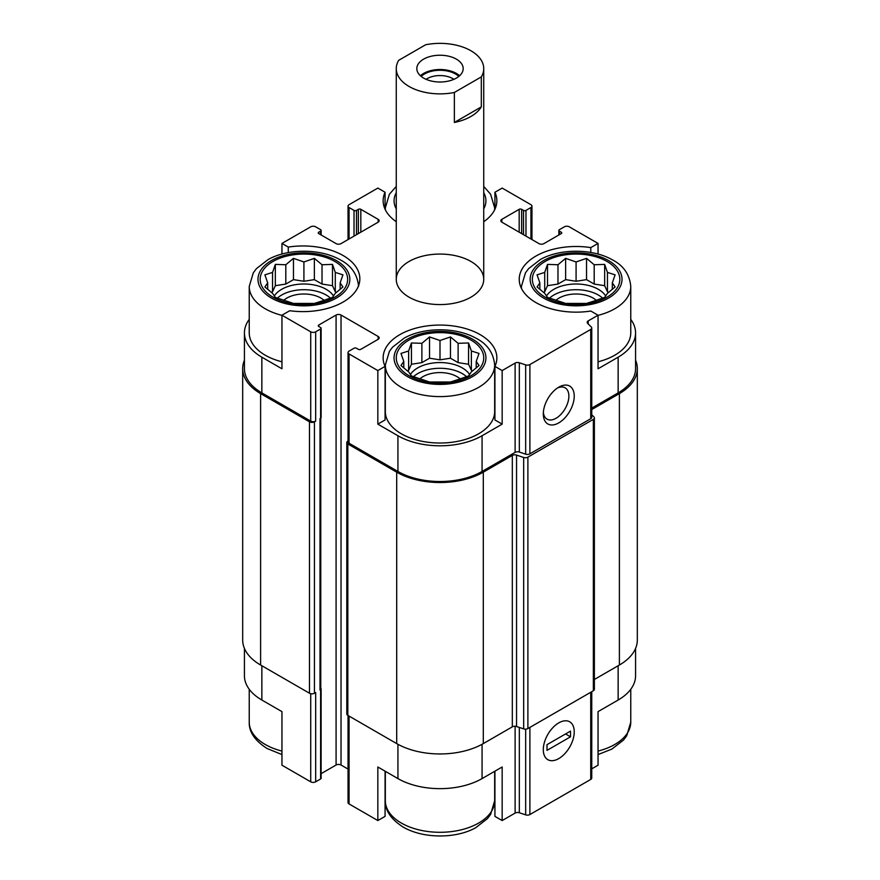 <?xml version="1.0" encoding="UTF-8"?>
<svg xmlns="http://www.w3.org/2000/svg" width="880" height="880" viewBox="0 0 880 880"><rect width="100%" height="100%" fill="white"/><g stroke="black" fill="none" stroke-linecap="round" stroke-linejoin="round"><path stroke-width="1.32" d="M549.483 298.155A31.493 18.183 180 0 1 602.679 298.155M605.704 296.01A31.493 18.183 0 0 0 598.356 289.322A31.493 18.183 0 0 0 546.469 296.01M413.402 376.728A31.493 18.183 180 0 1 466.598 376.728M469.623 374.572A31.493 18.183 0 0 0 462.264 367.895A31.493 18.183 0 0 0 410.377 374.572M277.321 298.155A31.493 18.183 180 0 1 330.517 298.155M333.531 296.01A31.493 18.183 0 0 0 326.183 289.322A31.493 18.183 0 0 0 274.296 296.01M521.532 288.585A54.67 31.57 180 0 1 521.411 286.462L525.459 272.833L528.66 268.576L540.309 259.545C559.603 248.589 592.009 248.314 612.095 259.666C623.403 265.419 629.629 274.351 630.762 286.462L630.762 332.893A54.67 31.57 180 0 1 598.048 361.801M591.756 408.122L618.145 392.887L618.145 357.181L598.048 368.786L598.048 315.216L590.799 311.036A56.859 32.824 180 0 1 519.222 279.323A56.859 32.824 180 0 1 590.799 247.61L598.048 243.43L598.048 254.067M618.145 357.181A59.488 34.342 0 0 0 635.569 332.893A59.488 34.342 0 0 0 630.762 319.363M635.569 648.417L635.569 675.741A59.488 34.342 0 0 1 618.145 700.029L598.048 711.634L598.048 765.204L591.756 768.834M590.799 247.61L590.799 252.45M521.653 233.607L521.653 209.33L523.512 210.397A1.749 1.012 0 0 0 525.976 210.397L530.926 207.537A3.498 2.024 0 0 0 531.96 206.107A3.498 2.024 0 0 0 530.926 204.688L502.161 188.078L494.923 192.258L494.923 209.253M396.264 221.727A56.859 32.824 180 0 1 383.141 200.75A56.859 32.824 180 0 1 385.077 192.258L377.839 188.078L349.074 204.688A3.498 2.024 0 0 0 348.04 206.107A3.498 2.024 0 0 0 349.074 207.537L354.024 210.397A1.749 1.012 0 0 0 356.488 210.397L358.347 209.33A1.749 1.012 0 0 1 360.822 209.33L378.147 219.329A3.498 2.024 0 0 1 379.17 220.748A3.498 2.024 0 0 1 378.147 222.178L341.033 243.606A3.498 2.024 0 0 1 336.083 243.606L318.758 233.607L318.758 232.177A1.749 1.012 0 0 0 318.252 232.892A1.749 1.012 0 0 0 318.758 233.607M385.077 192.258L385.077 209.253M494.67 365.035L494.67 411.466A54.67 31.57 180 0 1 460.922 440.627A54.67 31.57 180 0 1 401.335 433.785A54.67 31.57 180 0 1 385.33 411.466L385.33 365.035L389.378 351.406L392.579 347.149L404.217 338.107C423.511 327.162 455.928 326.876 476.003 338.228C487.322 343.992 493.537 352.924 494.67 365.035A54.67 31.57 180 0 1 460.922 394.196A54.67 31.57 180 0 1 401.335 387.354A54.67 31.57 180 0 1 385.33 365.035M494.923 366.388L494.923 419.958L502.161 424.138L482.064 435.743A59.488 34.342 0 0 1 397.936 435.743L377.839 424.138L385.077 419.958L385.077 366.388A56.859 32.824 180 0 1 383.141 357.896A56.859 32.824 180 0 1 440 325.061A56.859 32.824 180 0 1 496.859 357.896A56.859 32.824 180 0 1 494.923 366.388L502.161 370.568L502.161 424.138M377.839 424.138L377.839 370.568L385.077 366.388M385.077 771.166L385.077 816.376L377.839 820.556L377.839 766.986L397.936 778.591A59.488 34.342 0 0 0 482.064 778.591L482.064 744.293M494.923 771.166L494.923 816.376L502.161 820.556L502.161 766.986L482.064 778.591M320.771 418.143L320.771 688.952A2.629 1.518 0 0 1 320.001 690.03L320.617 689.667A1.749 1.012 0 0 0 321.123 688.952L321.123 778.239A1.749 1.012 0 0 1 320.617 778.954L315.667 781.814A3.498 2.024 0 0 1 310.717 781.814L281.952 765.204L281.952 711.634L261.855 700.029L261.855 665.742M281.952 254.067L281.952 243.43L288.266 247.082A56.859 32.824 180 0 1 359.843 278.784A56.859 32.824 180 0 1 289.751 310.717L281.952 315.216L281.952 368.786L261.855 357.181A59.488 34.342 0 0 1 244.431 332.893A59.488 34.342 0 0 1 249.238 319.363M288.266 247.082L288.266 252.615M321.123 773.652L336.083 765.028A3.498 2.024 0 0 1 341.033 765.028L341.033 315.04L378.147 336.468A3.498 2.024 0 0 1 379.17 337.887A3.498 2.024 0 0 1 378.147 339.317L360.822 349.316A1.749 1.012 0 0 1 358.347 349.316L356.488 348.249A1.749 1.012 0 0 0 354.024 348.249L349.074 351.109A3.498 2.024 0 0 0 348.04 352.539A3.498 2.024 0 0 0 349.074 353.958L377.839 370.568M348.04 352.539L348.04 441.815A3.498 2.024 0 0 0 349.074 443.245L397.936 471.46A59.488 34.342 0 0 0 482.064 471.46L515.119 452.375L515.119 363.099L502.161 370.568M588.192 323.895L588.192 320.903L598.048 315.216M618.145 392.887A59.488 34.342 0 0 0 635.569 368.61L635.569 332.893M598.048 243.43L569.283 226.82A3.498 2.024 0 0 0 564.333 226.82L559.383 229.68A1.749 1.012 0 0 0 558.877 230.395A1.749 1.012 0 0 0 559.383 231.11L561.242 232.177A1.749 1.012 0 0 1 561.748 232.892A1.749 1.012 0 0 1 561.242 233.607L543.917 243.606A3.498 2.024 0 0 1 538.967 243.606L501.853 222.178L501.853 219.329A3.498 2.024 0 0 0 500.83 220.748A3.498 2.024 0 0 0 501.853 222.178M318.758 232.177L320.617 231.11A1.749 1.012 0 0 0 321.123 230.395A1.749 1.012 0 0 0 320.617 229.68L315.667 226.82A3.498 2.024 0 0 0 310.717 226.82L281.952 243.43M244.431 332.893L244.431 368.61A59.488 34.342 0 0 0 261.855 392.887L310.717 421.102A3.498 2.024 0 0 0 315.667 421.102L315.667 331.815L320.617 328.966A1.749 1.012 0 0 0 321.123 328.251A1.749 1.012 0 0 0 320.617 327.536L318.758 326.469L318.758 325.039A1.749 1.012 0 0 0 318.252 325.754A1.749 1.012 0 0 0 318.758 326.469M281.952 315.216L310.717 331.815A3.498 2.024 0 0 0 315.667 331.815M409.068 297.176A43.736 25.256 180 0 1 396.264 279.323A43.736 25.256 180 0 1 440 254.067A43.736 25.256 180 0 1 483.736 279.323A43.736 25.256 180 0 1 456.742 302.654A43.736 25.256 180 0 1 409.068 297.176M501.853 219.329L519.178 209.33A1.749 1.012 0 0 1 521.653 209.33M494.923 192.258A56.859 32.824 180 0 1 496.859 200.75A56.859 32.824 180 0 1 483.736 221.727M318.758 325.039L336.083 315.04A3.498 2.024 0 0 1 341.033 315.04M515.119 452.375A3.498 2.024 0 0 1 519.332 452.056L519.332 362.769A3.498 2.024 0 0 0 515.119 363.099M519.332 362.769L525.668 364.881A3.498 2.024 0 0 0 529.892 364.562L590.733 329.439A3.498 2.024 0 0 0 591.756 328.009A3.498 2.024 0 0 0 591.294 326.997L587.631 323.345A3.498 2.024 0 0 1 587.169 322.333A3.498 2.024 0 0 1 588.192 320.903M244.431 360.217A61.237 35.354 0 0 0 242.682 368.61L242.682 640.024A61.237 35.354 0 0 0 260.612 665.027L309.485 693.242A3.498 2.024 0 0 0 314.435 693.242L315.667 692.527L315.667 781.814M320.001 690.03L320.001 418.605L320.617 418.242A1.749 1.012 0 0 0 321.123 417.538L321.123 328.251M519.332 452.056L525.668 454.168A3.498 2.024 0 0 0 529.892 453.849L590.733 418.715A3.498 2.024 0 0 0 591.756 417.285L591.756 328.009M558.767 422.884A21.868 12.628 120 0 0 574.233 396.099A21.868 12.628 120 0 0 558.767 387.178A21.868 12.628 120 0 0 543.301 413.963A21.868 12.628 120 0 0 558.767 422.884M242.682 368.61A61.237 35.354 0 0 0 260.612 393.602L309.485 421.817A3.498 2.024 0 0 0 314.435 421.817L315.667 421.102M341.033 765.028L348.04 769.076M348.04 440.979L347.831 441.1A3.498 2.024 0 0 0 346.808 442.53A3.498 2.024 0 0 0 347.831 443.96L396.704 472.175A61.237 35.354 0 0 0 483.296 472.175L512.325 455.411A3.498 2.024 0 0 1 516.549 455.092L523.666 457.468A3.498 2.024 0 0 0 527.89 457.138L593.351 419.353A3.498 2.024 0 0 0 594.374 417.923A3.498 2.024 0 0 0 593.912 416.911L591.756 414.766M346.808 442.53L346.808 713.955A3.498 2.024 0 0 0 347.831 715.385L396.704 743.6A61.237 35.354 0 0 0 483.296 743.6L512.325 726.836L512.325 455.411M594.374 417.923L594.374 689.348A3.498 2.024 0 0 1 593.351 690.767L527.89 728.563A3.498 2.024 0 0 1 523.666 728.882L516.549 726.517A3.498 2.024 0 0 0 512.325 726.836M591.756 409.552L619.388 393.602A61.237 35.354 0 0 0 637.318 368.61A61.237 35.354 0 0 0 635.569 360.217M594.374 679.47L619.388 665.027A61.237 35.354 0 0 0 637.318 640.024L637.318 368.61M321.123 688.952A1.749 1.012 0 0 0 320.771 688.336M348.04 715.506L348.04 802.527A3.498 2.024 0 0 0 349.074 803.946L377.839 820.556M502.161 820.556L515.119 813.087L515.119 726.253M591.756 691.691L591.756 777.997A3.498 2.024 0 0 1 590.733 779.427L529.892 814.55A3.498 2.024 0 0 1 525.668 814.869L519.332 812.757A3.498 2.024 0 0 0 515.119 813.087M558.767 758.593A21.868 12.628 120 0 0 574.233 731.808A21.868 12.628 120 0 0 558.767 722.887A21.868 12.628 120 0 0 543.301 749.672A21.868 12.628 120 0 0 558.767 758.593M244.431 648.417L244.431 675.741A59.488 34.342 0 0 0 261.855 700.029M543.367 412.302A18.084 10.439 120 0 0 547.041 419.144A18.084 10.439 120 0 0 556.083 418.253A18.084 10.439 120 0 0 567.897 402.314A18.084 10.439 120 0 0 565.125 387.827A18.084 10.439 120 0 0 557.359 388.058M281.952 361.801A54.67 31.57 180 0 1 265.254 355.212A54.67 31.57 180 0 1 249.238 332.893L249.238 286.462L253.286 272.833L256.487 268.576L268.136 259.545C287.43 248.589 319.847 248.314 339.922 259.666C351.23 265.419 357.456 274.351 358.589 286.462M272.987 297.176A43.736 25.256 180 0 1 292.589 254.925A43.736 25.256 180 0 1 346.159 285.857A43.736 25.256 180 0 1 272.987 297.176M272.547 272.404L264.891 274.857L267.685 282.865L264.891 286.935L272.547 293.326L275.341 297.385L293.458 303.424L314.369 303.424L322.025 300.982L332.486 297.385L335.291 293.326L342.947 286.935L340.142 282.865L342.947 274.857L335.291 272.404L332.486 264.396L322.025 264.748L314.369 258.357L303.919 261.954L293.458 258.357L285.802 264.748L275.341 264.396L272.547 272.404L272.547 291.72L271.348 292.413M283.701 300.355A24.057 13.893 180 0 1 324.126 300.355M409.068 375.749A43.736 25.256 180 0 1 428.681 333.498A43.736 25.256 180 0 1 482.251 364.43A43.736 25.256 180 0 1 409.068 375.749M408.628 350.977L400.972 353.43L403.777 361.438L400.972 365.497L408.628 371.888L411.433 375.958L429.539 381.997L450.461 381.997L458.117 379.544L468.567 375.958L471.372 371.888L479.028 365.497L476.223 361.438L479.028 353.43L471.372 350.977L468.567 342.969L458.117 343.321L450.461 336.93L440 340.516L429.539 336.93L421.883 343.321L411.433 342.969L408.628 350.977L408.628 370.293L407.429 370.975M419.793 378.928A24.057 13.893 180 0 1 460.207 378.928M545.16 297.176A43.736 25.256 180 0 1 564.762 254.925A43.736 25.256 180 0 1 618.332 285.857A43.736 25.256 180 0 1 545.16 297.176M544.709 272.404L537.053 274.857L539.858 282.865L537.053 286.935L544.709 293.326L547.514 297.385L565.631 303.424L586.542 303.424L594.198 300.982L604.659 297.385L607.453 293.326L615.109 286.935L612.315 282.865L615.109 274.857L607.453 272.404L604.659 264.396L594.198 264.748L586.542 258.357L576.081 261.954L565.631 258.357L557.975 264.748L547.514 264.396L544.709 272.404L544.709 291.72L543.521 292.413M555.874 300.355A24.057 13.893 180 0 1 596.299 300.355M340.142 289.41L340.142 282.865M336.479 292.413L335.291 291.72L335.291 272.404M335.291 291.72L332.486 285.681L332.486 264.396M332.486 285.681L322.025 284.064L322.025 264.748M322.025 284.064L314.369 279.642L314.369 258.357M314.369 279.642L303.919 281.259L303.919 261.954M303.919 281.259L293.458 279.642L293.458 258.357M293.458 279.642L285.802 284.064L285.802 264.748M285.802 284.064L275.341 285.681L275.341 264.396M275.341 285.681L272.547 291.72M267.685 289.41L267.685 282.865M476.223 367.983L476.223 361.438M472.56 370.975L471.372 370.293L471.372 350.977M471.372 370.293L468.567 364.254L468.567 342.969M468.567 364.254L458.117 362.637L458.117 343.321M458.117 362.637L450.461 358.215L450.461 336.93M450.461 358.215L440 359.832L440 340.516M440 359.832L429.539 358.215L429.539 336.93M429.539 358.215L421.883 362.637L421.883 343.321M421.883 362.637L411.433 364.254L411.433 342.969M411.433 364.254L408.628 370.293M403.777 367.983L403.777 361.438M612.315 289.41L612.315 282.865M608.652 292.413L607.453 291.72L607.453 272.404M607.453 291.72L604.659 285.681L604.659 264.396M604.659 285.681L594.198 284.064L594.198 264.748M594.198 284.064L586.542 279.642L586.542 258.357M586.542 279.642L576.081 281.259L576.081 261.954M576.081 281.259L565.631 279.642L565.631 258.357M565.631 279.642L557.975 284.064L557.975 264.748M557.975 284.064L547.514 285.681L547.514 264.396M547.514 285.681L544.709 291.72M539.858 289.41L539.858 282.865M481.316 76.901L454.355 92.466A43.736 25.256 180 0 1 396.264 68.618A43.736 25.256 180 0 1 398.684 60.324L425.645 44.759A43.736 25.256 180 0 1 470.932 50.754A43.736 25.256 180 0 1 483.736 68.618A43.736 25.256 180 0 1 481.316 76.901L481.316 106.898A43.736 25.256 180 0 1 454.355 122.463L454.355 92.466M456.39 78.078A23.177 13.387 180 0 1 431.134 80.982A23.177 13.387 180 0 1 416.823 68.618A23.177 13.387 180 0 1 440 55.231A23.177 13.387 180 0 1 463.177 68.618A23.177 13.387 180 0 1 456.39 78.078M481.316 106.898L454.355 122.463M420.398 75.757A23.177 13.387 180 0 1 459.602 75.757M421.201 76.45A21.868 12.628 180 0 1 458.799 76.45M426.096 79.321A18.084 10.439 180 0 1 453.904 79.321M543.301 749.672A21.868 12.628 120 0 0 547.833 759.682A21.868 12.628 120 0 0 569.701 747.054A21.868 12.628 120 0 0 569.701 721.798A21.868 12.628 120 0 0 552.849 727.661A21.868 12.628 120 0 0 543.301 749.672M570.515 736.813L570.515 731.093L547.008 744.667L547.008 750.376L570.515 736.813L565.565 733.953M349.074 443.245L349.074 353.958M397.936 471.46L397.936 435.743M482.064 471.46L482.064 435.743M261.855 392.887L261.855 357.181M310.717 421.102L310.717 331.815M525.668 454.168L525.668 364.881M529.892 453.849L529.892 364.562M590.733 418.715L590.733 329.439M559.383 234.685L559.383 231.11M561.242 233.607L561.242 232.177M519.178 232.177L519.178 209.33M523.512 234.685L523.512 210.397M525.976 236.115L525.976 210.397M530.926 238.964L530.926 207.537M349.074 238.964L349.074 207.537M354.024 236.115L354.024 210.397M356.488 234.685L356.488 210.397M358.347 233.607L358.347 209.33M360.822 232.177L360.822 209.33M378.147 222.178L378.147 219.329M320.617 234.685L320.617 231.11M314.435 693.242L314.435 421.817M320.617 778.954L320.617 689.667M320.617 418.242L320.617 328.966M336.083 765.028L336.083 315.04M378.147 339.317L378.147 336.468M347.831 715.385L347.831 443.96M396.704 743.6L396.704 472.175M483.296 743.6L483.296 472.175M516.549 726.517L516.549 455.092M523.666 728.882L523.666 457.468M527.89 728.563L527.89 457.138M593.351 690.767L593.351 419.353M619.388 665.027L619.388 393.602M260.612 665.027L260.612 393.602M309.485 693.242L309.485 421.817M397.936 778.591L397.936 744.293M349.074 803.946L349.074 716.1M519.332 812.757L519.332 727.441M525.668 814.869L525.668 729.146M529.892 814.55L529.892 727.408M590.733 779.427L590.733 692.285M618.145 700.029L618.145 665.742M310.717 781.814L310.717 693.704M271.436 298.067A45.925 26.51 180 0 1 292.028 253.715A45.925 26.51 180 0 1 348.271 286.187A45.925 26.51 180 0 1 271.436 298.067M281.952 315.37A54.67 31.57 180 0 1 265.254 308.781A54.67 31.57 180 0 1 249.238 286.462M407.528 376.64A45.925 26.51 180 0 1 428.109 332.277A45.925 26.51 180 0 1 484.363 364.749A45.925 26.51 180 0 1 407.528 376.64M281.952 751.08A54.67 31.57 180 0 1 265.254 744.491A54.67 31.57 180 0 1 249.238 722.172C248.952 731.929 254.892 740.696 267.069 748.495L281.952 754.567M401.335 823.053A54.67 31.57 180 0 1 385.33 800.734C385.033 810.491 390.973 819.269 403.15 827.057C423.709 839.091 456.764 838.574 475.783 827.662L487.421 818.631L490.622 814.363L494.67 800.734A54.67 31.57 180 0 1 460.922 829.895A54.67 31.57 180 0 1 401.335 823.053M396.264 208.835A45.925 26.51 180 0 1 396.264 192.665M483.736 192.665A45.925 26.51 180 0 1 483.736 208.835M385.451 210.012A54.67 31.57 180 0 1 385.33 207.9L389.378 194.271L396.264 186.406M483.736 186.406L490.6 194.238L494.67 207.9A54.67 31.57 180 0 1 494.549 210.012M543.609 298.067A45.925 26.51 180 0 1 564.201 253.715A45.925 26.51 180 0 1 620.444 286.187A45.925 26.51 180 0 1 543.609 298.067M630.762 286.462A54.67 31.57 180 0 1 598.048 315.37M630.762 689.271L630.762 722.172A54.67 31.57 180 0 1 598.048 751.08M558.877 234.982L558.877 230.395M531.96 239.558L531.96 206.107M348.04 239.558L348.04 206.107M321.123 234.982L321.123 230.395M249.238 689.271L249.238 722.172M385.33 771.309L385.33 800.734M494.67 771.309L494.67 800.734M385.33 207.9L385.33 209.77M494.67 207.9L494.67 209.77M521.411 286.462L521.411 288.343M630.762 722.172L626.714 735.801L623.513 740.058L611.864 749.089L598.048 754.567M396.264 68.618L396.264 279.323M483.736 68.618L483.736 279.323"/></g></svg>
